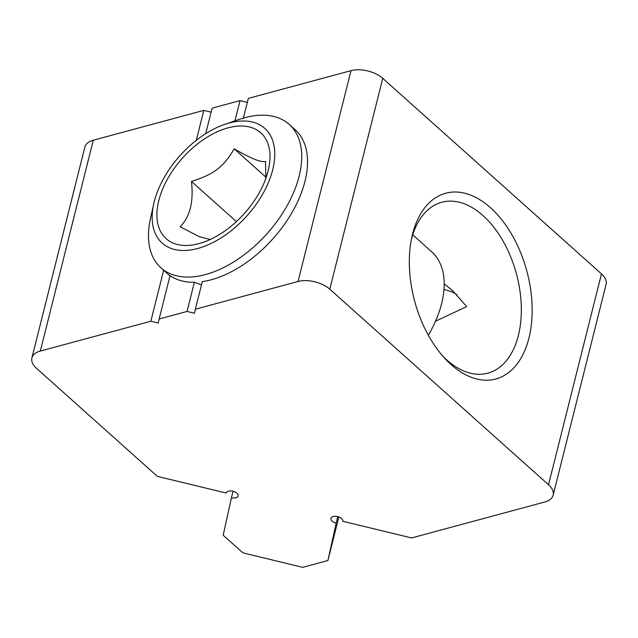 <?xml version="1.0" encoding="UTF-8"?>
<svg xmlns="http://www.w3.org/2000/svg" width="638" height="638" viewBox="0 0 638 638"><rect width="100%" height="100%" fill="white"/><g stroke="black" fill="none" stroke-linecap="round" stroke-linejoin="round"><path stroke-width="0.96" d="M428.329 335.269A96.21 56.28 -48.2 0 0 433.21 326.162A96.21 56.28 -48.2 0 0 431.695 251.787L412.738 234.832M194.399 282.283A96.21 56.28 131.8 0 1 170.035 275.624L159.141 318.992L187.07 311.448L194.399 282.283L201.456 284.963M153.726 203.849A76.967 45.027 131.8 0 1 224.791 124.354A76.967 45.027 131.8 0 1 273.255 167.435A76.967 45.027 131.8 0 1 197.708 248.493A76.967 45.027 131.8 0 1 153.726 203.849L150.424 218.778A96.21 56.28 -48.2 0 0 160.975 267.872A96.21 56.28 -48.2 0 0 205.404 274.579A96.21 56.28 -48.2 0 0 287.22 205.524A96.21 56.28 -48.2 0 0 289.229 124.418L295.043 129.618A96.21 56.28 131.8 0 1 290.162 215.644A96.21 56.28 131.8 0 1 202.294 281.637L195.364 309.215L298.05 281.494A23.088 12.505 14.1 0 1 329.782 289.181L548.52 484.736A23.088 12.505 14.1 0 1 553.138 495.16A23.088 12.505 14.1 0 1 544.708 502.018L411.614 537.938L342.869 521.294A6.157 3.334 14.1 0 0 337.654 516.597A6.157 3.334 14.1 0 0 330.915 518.343A6.157 3.334 14.1 0 0 336.17 523.104L337.789 516.636M289.229 124.418A96.21 56.28 -48.2 0 0 239.258 119.402L224.791 124.354M158.814 200.492A71.001 41.534 131.8 0 1 227.08 128.118A71.001 41.534 131.8 0 1 268.582 169.038A71.001 41.534 131.8 0 1 253.525 201.911A71.001 41.534 131.8 0 1 203.02 242.376A71.001 41.534 131.8 0 1 158.814 200.492M265.847 178.417L265.528 161.462C261.141 162.666 250.694 158.447 234.186 148.814C223.914 166.709 213.866 174.389 191.472 181.447C193.745 201.967 189.949 217.056 180.099 226.737L199.192 236.634L210.173 239.497M191.472 181.447L236.387 221.601M234.186 148.814L265.926 177.189M553.138 495.16L606.1 284.325A23.088 12.505 -165.9 0 0 601.475 273.901L382.744 78.346A23.088 12.505 -165.9 0 0 351.004 70.658L248.326 98.38L243.365 118.11M195.364 309.215L194.478 313.242L187.07 311.448M159.141 318.992L158.248 323.019L150.847 321.225L163.647 270.257M411.335 239.752A88.515 53.432 -105.1 0 1 441.759 202.262A88.515 53.432 -105.1 0 1 516.413 273.79A88.515 53.432 -105.1 0 1 487.895 373.174A88.515 53.432 -105.1 0 1 442.732 356.084M412.579 234.106A96.21 58.074 74.9 0 0 411.917 236.897A96.21 58.074 74.9 0 0 444.678 358.253A96.21 58.074 74.9 0 0 527.291 343.826A96.21 58.074 74.9 0 0 492.608 209.679A96.21 58.074 74.9 0 0 412.579 234.106M444.207 283.894L452.589 290.601L466.673 306.615L435.507 321.217M234.936 120.885L240.032 100.613L247.321 102.383M196.289 140.336L203.809 110.39L93.292 140.224A23.088 12.505 -165.9 0 0 84.862 147.083L31.9 357.918A23.088 12.505 14.1 0 1 40.33 351.059L150.847 321.225M456.991 294.788A81.201 47.499 -48.2 0 0 443.976 289.62M203.809 110.39L211.09 112.16M240.032 100.613L212.103 108.157L205.691 133.677M226.203 492.935L226.179 493.038A6.157 3.334 14.1 0 1 226.195 492.983A6.157 3.334 14.1 0 1 232.974 491.252A6.157 3.334 14.1 0 1 238.134 495.989A6.157 3.334 14.1 0 1 231.442 497.744L233.069 491.276M338.858 516.963L327.908 560.531L336.17 523.104M31.9 357.918A23.088 12.505 14.1 0 0 36.525 368.341L157.363 476.371L226.179 493.038M231.442 497.744L223.18 535.21L242.926 552.867L302.691 567.341L327.908 560.531M351.004 70.658L298.05 281.494M601.475 273.901L548.52 484.736M329.782 289.181L382.744 78.346M40.33 351.059L93.292 140.224M428.353 335.309A153.941 153.941 0 0 0 433.21 326.162M169.963 275.903L160.975 267.872"/></g></svg>
